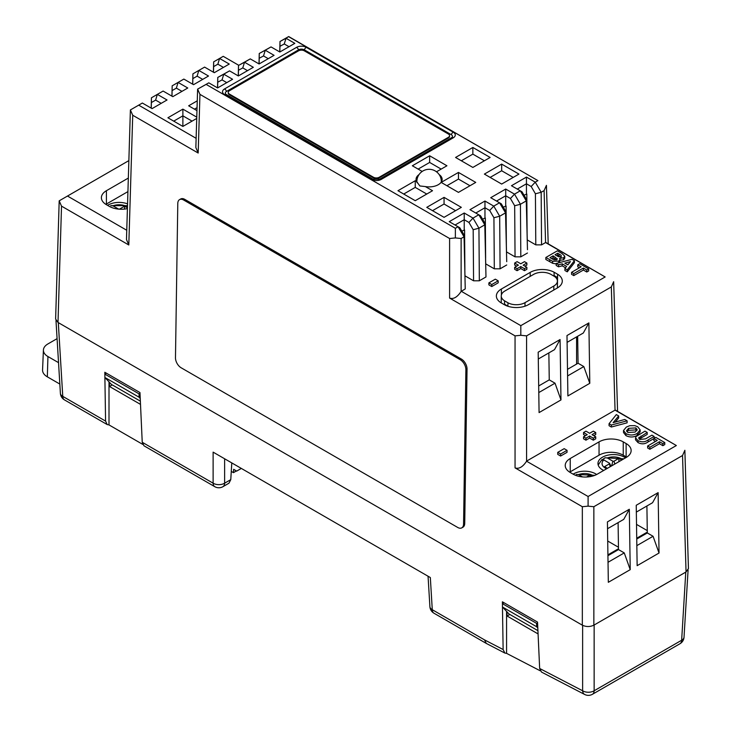 <?xml version="1.0" encoding="UTF-8"?>
<svg xmlns="http://www.w3.org/2000/svg" width="731" height="731" viewBox="0 0 731 731"><rect width="100%" height="100%" fill="white"/><g stroke="black" fill="none" stroke-linecap="round" stroke-linejoin="round"><path stroke-width="1.1" d="M112.245 384.908L109.504 386.489L140.507 404.389M109.376 382.249L109.504 386.489M224.627 458.785L224.627 483.182A8.151 5.026 180 0 1 213.114 483.182A8.151 4.706 120 0 0 214.795 486.682L143.989 445.8L142.234 442.264L139.968 392.565L104.816 372.271L104.889 376.913M140.233 398.477L139.027 397.18L104.889 377.47L105.575 421.093L107.192 424.556L109.001 424.912L142.728 444.375M142.234 442.264L213.114 483.182L213.114 452.133L430.331 577.545L432.277 609.709A8.151 4.697 176.5 0 1 429.901 606.648L428.055 576.229M688.09 569.979L684.024 637.185A8.151 4.697 -176.5 0 1 681.648 640.246L685.769 572.117L594.139 625.014L594.139 690.777A8.151 5.026 180 0 1 582.625 690.777A8.151 4.953 117.4 0 0 584.626 694.45L541.525 672.081L539.661 668.481L537.532 622.099L502.389 601.814L502.462 606.447M537.925 630.67L508.995 613.967L502.462 607.004L503.129 649.53L504.856 653.057L506.574 653.359L540.255 670.811M509.818 614.442L507.076 616.023L538.08 633.923M506.948 611.783L507.076 616.023M486.298 643.426L433.958 613.208A8.151 4.706 -60 0 1 432.277 609.709L484.507 639.872L486.298 643.426L504.856 653.057M214.795 486.682A8.151 8.151 0 0 0 222.946 486.682A8.151 4.706 60 0 0 224.627 483.182L230.777 479.627L231.791 462.924M230.777 479.627L228.958 483.2L222.946 486.682M58.297 322.627L62.765 396.376A8.151 4.697 176.5 0 1 60.39 393.315L55.985 320.534M109.001 424.912L109.001 381.847M506.574 653.359L506.574 611.39M419.046 174.572A13.039 7.529 0 0 0 416.058 179.369A13.039 7.529 0 0 0 416.606 181.526L419.877 185.966L425.36 186.579A13.039 7.529 0 0 0 442.136 179.369A13.039 7.529 0 0 0 439.148 174.572M514.679 263.041L517.082 261.652L520.774 263.781L524.474 261.652L526.868 263.041L523.177 265.17L526.868 267.299L526.868 269.3L524.474 270.68L520.774 268.551L517.082 270.68L514.679 269.3L514.679 267.299L518.38 265.17L514.679 263.041L514.679 265.033L516.643 266.166M526.868 263.041L526.868 265.033L524.904 266.166M498.195 282.824L491.762 286.543L488.884 284.88L488.884 282.879L495.307 279.169L498.195 280.832L498.195 282.824M577.764 264.814L579.683 263.708L588.702 268.907L588.702 270.909L586.774 272.014L583.384 270.05L573.78 275.596L571.56 274.317L571.56 272.325L581.163 266.778L577.764 264.814L577.764 266.815L579.436 267.774M574.42 260.665L574.42 262.667L567.274 271.841L564.926 270.488L564.926 268.487L566.616 266.395L562.194 263.836L558.557 264.814L556.2 263.452L572.071 259.313L574.42 260.665L567.274 269.849L564.926 268.487M565.52 267.756L562.194 265.837L558.557 266.815L556.2 265.444L556.2 263.452M528.458 304.653A17.115 9.878 180 0 1 504.554 304.818L501.1 302.826A17.115 9.878 180 0 1 496.367 296.009A17.115 9.878 180 0 1 501.384 289.019L530.194 272.389A17.115 9.878 180 0 1 554.098 272.224L557.561 274.216A17.115 9.878 180 0 1 562.285 281.033A17.115 9.878 180 0 1 557.269 288.023L528.458 304.653M479.335 280.795L485.978 276.958L484.799 224.837L478.942 228.218L479.335 280.795L473.569 280.795L465.017 275.852M464.094 234.953L464.057 236.807L458.045 226.738L459.79 227.743L464.094 234.953L465.236 288.928L464.057 236.807L461.124 238.507L461.124 291.422L465.236 288.928M461.224 291.249L520.819 325.651L605.158 276.958L545.573 242.555L544.102 190.599L541.168 192.29L541.561 244.867L545.573 242.555M541.561 244.867L535.796 244.867L527.243 239.923M526.32 199.024L526.283 200.879L520.271 190.809L522.016 191.824L526.32 199.024L527.462 249.682L526.283 200.879L520.426 204.269L520.819 256.846L527.462 253.008M520.819 256.846L515.053 256.846L506.501 251.903M505.578 211.003L505.541 212.858L499.529 202.789L501.274 203.794L505.578 211.003L506.72 261.652L505.541 212.858L499.684 216.239L500.077 268.816L506.72 264.978M500.077 268.816L494.311 268.816L485.759 263.882M484.836 222.973L484.799 224.828L478.787 214.768L480.532 215.773L484.836 222.973L485.978 276.958M556.2 263.873L552.627 263.297L545.856 259.478L545.856 257.476L557.378 250.824L562.02 253.502L564.771 256.179L563.638 257.787L559.58 258.326L560.065 259.432L558.795 261.095L552.627 261.296L545.856 257.476M564.771 256.179L564.771 258.171L563.638 259.788L559.58 260.327M560.065 259.432L559.489 262.593M583.539 432.533L585.933 431.144L589.634 433.273L593.325 431.144L595.728 432.533L592.028 434.662L595.728 436.791L595.728 438.792L593.325 440.181L589.634 438.043L585.933 440.181L583.539 438.792L583.539 436.791L587.231 434.662L583.539 432.533L583.539 434.525L585.504 435.658M595.728 432.533L595.728 434.525L593.764 435.658M567.046 452.325L560.622 456.034L557.735 454.371L557.735 452.37L564.168 448.66L567.046 450.323L567.046 452.325M653.852 438.481L655.771 437.376L664.781 442.575L664.781 444.576L662.862 445.682L659.463 443.717L649.859 449.263L647.648 447.984L647.648 445.983L657.251 440.446L653.852 438.481L653.852 440.473L655.524 441.442M647.2 432.423L638.675 438.033L639.881 439.459L645.546 438.847L651.933 435.155L654.144 436.434L648.123 439.916C645.007 442.2 641.644 442.429 638.035 440.61L635.541 437.851L636.18 436.489L644.989 431.144L647.2 432.423L647.2 434.424L639.113 439.194M653.852 438.6L648.123 441.908C645.007 444.192 641.644 444.43 638.035 442.602L635.541 439.843L635.541 437.851M640.155 429.901L640.155 431.893L637.286 435.365C633.585 437.43 629.802 437.513 625.946 435.621L623.497 432.505L623.497 430.513L626.303 427.096L629.747 425.698L634.846 425.643L637.734 426.785L640.155 429.901L637.286 433.373C633.585 435.429 629.802 435.521 625.946 433.629L623.497 430.513M623.241 441.88L626.129 443.543A17.115 9.878 180 0 1 631.136 450.534A17.115 9.878 180 0 1 626.129 457.515L597.318 474.145A17.115 9.878 180 0 1 573.113 474.145L570.235 472.482A17.115 9.878 180 0 1 565.227 465.501A17.115 9.878 180 0 1 570.235 458.511L599.045 441.88A17.115 9.878 180 0 1 623.241 441.88L623.241 455.185L626.129 456.848A17.115 9.878 180 0 1 626.677 457.186M526.685 461.042L615.054 410.137L611.326 286.936L526.576 335.867L526.576 461.215L588.099 496.495L676.358 445.535L614.945 410.082M618.664 415.948L613.145 422.655L624.758 419.466L627.107 420.828L627.107 422.82L611.344 427.023L609.06 425.707L609.06 423.715L616.324 414.596L618.664 415.948L618.664 417.949L615.274 422.079M504.838 291.02A12.226 7.054 0 0 0 501.256 296.009A12.226 7.054 0 0 0 504.554 300.825L508.008 302.826A12.226 7.054 0 0 0 525.004 302.661L553.815 286.031A12.226 7.054 0 0 0 557.397 281.033A12.226 7.054 0 0 0 554.098 276.217L550.644 274.216A12.226 7.054 0 0 0 533.648 274.381L504.838 291.02M507.853 306.243L508.008 302.826M508.008 306.298L504.554 304.151L503.979 304.489M556.382 278.228L557.561 277.542L557.561 274.216M557.397 287.621L557.561 277.542L554.098 275.55L553.522 275.879M524.045 195.214L526.813 194.044L527.106 234.002M503.303 207.193L506.071 206.014L506.364 245.972M482.561 219.172L485.329 217.993L485.622 257.952M461.818 231.142L464.587 229.963L464.879 269.922M682.535 455.514L684.865 450.278L688.438 568.544L686.053 571.953L682.535 455.514L593.855 506.711L593.855 625.179L686.053 571.953M593.855 625.179C590.018 626.97 586.18 626.97 582.333 625.179L582.333 506.711L515.053 467.867L515.053 335.867L449.602 298.074L449.602 238.507L199.947 94.372L198.174 153.035L132.722 115.251L128.802 244.986L61.523 206.142L58.005 322.453L582.333 625.179M58.005 322.453L55.62 319.045L59.193 200.833L61.523 206.142M646.898 505.989L647.31 532.954L636.738 539.049M618.097 522.628L618.499 549.584L607.927 555.688M151.189 108.133L151.427 97.799L157.339 94.381L167.034 99.983L152.057 108.627L142.362 103.034L130.392 109.942L132.722 115.251M171.931 96.154L172.169 85.819L178.081 82.411L187.776 88.003L172.799 96.656L163.104 91.055L157.339 94.381L155.63 100.101L151.39 102.55L151.262 108.17M172.169 85.819L172.004 96.2M192.673 84.175L192.911 73.849L198.823 70.432L208.518 76.024L193.541 84.677L183.846 79.076L178.081 82.411L176.372 88.131L172.132 90.571M192.911 73.849L192.746 84.22M238.772 65.306L223.238 56.333L219.565 58.453L229.26 64.054L214.284 72.698L204.589 67.106L198.823 70.432L197.114 76.152L192.874 78.601M238.269 75.905L238.507 65.452L250.285 58.891L244.529 62.217L253.328 67.298L238.352 75.951L229.543 70.87L223.777 74.197L232.586 79.277L217.61 87.93L208.801 82.841L206.124 84.394L455.367 228.291L458.045 226.738L449.236 221.657L464.222 213.004L473.021 218.094L478.942 228.218L473.185 229.698L468.955 222.452L464.222 219.72L455.047 225.011M238.48 70.24L238.507 65.452L244.529 62.217L242.783 67.919L238.48 70.24L238.343 75.951M217.527 87.884L217.765 77.431L229.543 70.87M217.737 82.219L217.765 77.431L223.777 74.197L222.041 79.898L217.737 82.219L217.6 87.921M259.012 63.926L259.249 53.482L271.027 46.912L265.271 50.238L274.07 55.328L259.094 63.972L250.285 58.891M259.222 58.261L259.249 53.482L265.271 50.238L263.525 55.949L259.222 58.261L259.085 63.972M279.754 51.956L279.991 41.503L288.69 36.55L286.013 38.268L294.821 43.348L279.836 52.002L271.027 46.912M279.964 46.291L279.991 41.503L286.013 38.268L284.268 43.97L279.964 46.291L279.836 51.992M449.602 238.507L455.367 237.931L455.367 228.291M455.367 237.931L461.124 238.507M468.955 222.452L473.021 218.094L478.787 214.768L469.978 209.678L484.964 201.034L493.763 206.115L499.684 216.239L493.928 217.728L489.697 210.482L484.964 207.741L475.79 213.041M489.697 210.482L493.763 206.115L499.529 202.789L490.72 197.708L505.706 189.055L514.514 194.144L520.426 204.269L514.67 205.749L510.439 198.503L505.706 195.771L496.532 201.062M510.439 198.503L514.514 194.144L520.271 190.809L511.462 185.729L526.448 177.076L535.256 182.165L537.934 180.621L288.69 36.714M538.784 392.565L555.021 383.19L560.979 399.939L560.074 339.54L554.518 349.637L538.281 359.012M560.979 399.939L539.085 412.586L538.18 352.187L560.074 339.54M567.594 375.935L583.822 366.56L589.789 383.309L588.884 322.91L583.32 333.007L567.092 342.373M589.789 383.309L567.896 395.946L566.991 335.547L588.884 322.91M538.683 385.968L549.255 379.864L548.853 352.909M567.494 369.338L578.066 363.234L577.654 336.278M659.033 553.029L637.14 565.666L636.235 505.267L658.128 492.63L659.033 553.029L653.066 536.28L636.838 545.646M630.223 569.659L608.329 582.296L607.424 521.897L629.318 509.26L630.223 569.659L624.256 552.91L608.028 562.285M472.856 167.436L490.145 157.457L472.856 147.47L455.577 157.457L472.856 167.436M444.055 217.335L461.334 207.348L444.055 197.37L426.767 207.348L444.055 217.335M458.456 192.381L475.744 182.403L458.456 172.425L441.168 182.403L458.456 192.381M501.667 184.066L518.955 174.088L501.667 164.109L484.388 174.088L501.667 184.066M416.606 181.526L415.245 180.74L397.956 190.718L415.245 200.696L432.524 190.718L425.36 186.579M436.489 171.794L446.933 165.773L429.645 155.785L412.357 165.773L422.189 171.447M198.174 153.035L195.853 147.561L197.617 89.127L208.801 82.841M196.73 118.431L182.878 126.426L167.902 117.773L182.878 109.129L196.776 117.152M196.968 110.609L188.644 105.803L197.269 100.823M138.689 105.154L196.136 138.314M213.415 72.205L213.653 61.87L219.565 58.453L217.856 64.182L213.626 66.622L213.498 72.25M128.866 160.61L67.49 196.045L126.755 230.265M127.413 208.618A17.115 9.878 180 0 1 109.284 206.352L106.406 204.689A17.115 9.878 180 0 1 101.39 197.708A17.115 9.878 180 0 1 106.406 190.718L128.336 178.062M288.69 36.55L537.934 180.621M548.204 243.834L605.158 276.958M617.576 411.361L676.358 445.535M569.687 472.153A17.115 9.878 180 0 1 570.235 471.824L599.045 455.185A17.115 9.878 180 0 1 623.241 455.185M182.403 126.152L183.353 126.152M105.849 204.36A17.115 9.878 180 0 1 106.406 204.031L127.925 191.604M504.554 304.151L504.554 300.825M554.098 275.55L554.098 272.224M629.318 509.26L623.753 519.357L607.525 528.723M618.499 549.584L624.256 552.91M658.128 492.63L652.564 502.718L636.335 512.093M647.31 532.954L653.066 536.28M555.021 383.19L549.255 379.864M583.822 366.56L578.066 363.234M615.246 410.018C618.344 411.827 618.28 411.864 615.054 410.137M582.333 506.711L588.099 506.144L588.099 496.495M588.099 506.144L593.855 506.711M526.576 461.215C522.738 467.027 518.891 469.238 515.053 467.867M611.326 286.936L613.656 281.691L617.576 411.434M545.874 242.491C548.972 244.291 548.908 244.337 545.673 242.61M515.053 335.867L520.819 335.291L520.819 325.651M520.819 335.291L526.576 335.867M461.124 291.422C457.286 297.234 453.439 299.445 449.602 298.074M67.49 196.045L59.193 200.833M128.802 244.986L126.481 239.512L130.392 109.942M544.102 190.599L546.432 185.354L548.204 243.898M531.181 186.524L535.256 182.165L541.168 192.29L535.421 193.779L531.181 186.524L526.448 183.792L517.274 189.082M206.124 84.394L197.626 89.127L199.947 94.372M535.796 244.867L535.421 193.779M526.448 193.834L526.448 177.076M515.053 256.846L514.67 205.749M505.706 205.804L505.706 189.055M494.311 268.816L493.928 217.728M484.964 217.783L484.964 201.034M473.569 280.795L473.185 229.698M464.222 229.753L464.222 213.004M289.001 46.702L284.268 43.97M268.259 58.681L263.525 55.949M226.774 82.63L222.041 79.898M247.517 70.66L242.783 67.919M223.448 67.407L217.856 64.182M202.706 79.387L197.114 76.152M192.052 121.136L182.878 115.836L173.713 121.136M182.878 125.878L182.878 109.129M197.059 107.649L194.455 109.157M161.222 103.336L155.63 100.101M181.964 91.357L176.372 88.131M537.806 628.011L536.6 626.714L536.627 623.406L537.568 622.858M536.627 623.406L502.435 603.669L502.462 607.004L536.6 626.714M502.435 603.669L504.015 602.755M139.027 397.18L139.054 393.872L104.871 374.126L106.452 373.212M139.054 393.872L139.996 393.324M140.352 401.136L111.432 384.433L104.889 377.47L104.871 374.126M441.168 169.099L429.645 162.446L418.123 169.099M426.767 194.044L415.245 187.392L403.713 194.044M513.189 177.414L501.667 170.762L490.145 177.414M469.978 185.729L458.456 179.077L446.933 185.729M455.577 210.674L444.055 204.022L432.524 210.674M484.388 160.783L472.856 154.122L461.334 160.783M444.055 204.022L444.055 197.37M458.456 179.077L458.456 172.425M501.667 170.762L501.667 164.109M472.856 154.122L472.856 147.47M429.645 162.446L429.645 155.785M415.245 180.74L415.245 187.392M453.247 137.812A3.262 1.882 -120 0 0 451.621 137.656L452.087 137.291A4.075 2.348 0 0 0 451.255 134.668L304.324 49.836A4.075 2.348 0 0 0 298.559 49.836L226.537 91.421A4.075 2.348 0 0 0 225.696 94.043L226.171 94.409A3.262 1.882 120 0 0 224.545 94.564A6.899 3.984 180 0 1 224.545 88.935L296.567 47.351A6.899 3.984 180 0 1 306.316 47.351L453.247 132.183A6.899 3.984 180 0 1 453.247 137.812L381.226 179.397A6.899 3.984 180 0 1 371.467 179.397L224.545 94.564M151.427 97.799L151.39 102.55M213.653 61.87L213.626 66.622M627.107 420.828L611.344 425.031L611.344 427.023M611.344 425.031L609.06 423.715M628.596 428.329L626.531 430.714L627.856 432.514L635.129 432.058L637.213 429.718L635.842 427.909L628.596 428.329L628.596 430.321L626.887 431.71M625.946 433.629L625.946 435.621M637.286 433.373L637.286 435.365M635.842 427.909L635.842 429.91L628.596 430.321M636.838 430.705L635.842 429.91M638.035 440.61L638.035 442.602M654.144 436.434L654.144 438.308M639.113 437.202L639.113 438.902M664.781 442.575L662.862 443.68L659.463 441.725L649.859 447.271L649.859 449.263M649.859 447.271L647.648 445.983M659.463 441.725L659.463 443.717M662.862 443.68L662.862 445.682M557.671 253.218L555.012 254.754L558.429 256.682L561.088 256.7L561.134 255.256L557.671 253.218L557.671 255.21L556.739 255.749M561.088 256.7L561.134 255.256L561.134 256.672M553.093 255.859L549.986 257.65L554.007 259.88L556.684 259.761L557.324 258.92L553.093 255.859L553.093 257.851L551.722 258.646M552.627 261.296L552.627 263.297M558.795 261.095L558.795 262.776M563.638 257.787L563.638 259.788M561.134 257.248L557.671 255.21M556.474 259.861L553.093 257.851M564.807 263.133L567.832 264.878L570.454 261.616L564.807 263.133M567.274 269.849L567.274 271.841M558.557 264.814L558.557 266.815M562.194 263.836L562.194 265.837M568.407 264.165L567.165 264.494M588.702 268.907L586.774 270.022L583.384 268.058L573.78 273.604L573.78 275.596M573.78 273.604L571.56 272.325M583.384 268.058L583.384 270.05M586.774 270.022L586.774 272.014M498.195 280.832L491.762 284.542L491.762 286.543M491.762 284.542L488.884 282.879M526.868 267.299L524.474 268.688L524.474 270.68M524.474 268.688L520.774 266.559L517.082 268.688L517.082 270.68M517.082 268.688L514.679 267.299M520.774 266.559L520.774 268.551M567.046 450.323L560.622 454.033L560.622 456.034M560.622 454.033L557.735 452.37M595.728 436.791L593.325 438.18L593.325 440.181M593.325 438.18L589.634 436.051L585.933 438.18L585.933 440.181M585.933 438.18L583.539 436.791M589.634 436.051L589.634 438.043M228.264 92.755A4.075 2.348 0 0 0 228.227 93.084A4.075 2.348 0 0 0 229.415 94.747L373.468 177.907A4.075 2.348 0 0 0 379.234 177.907L448.368 137.995A4.075 2.348 0 0 0 449.565 136.331A4.075 2.348 0 0 0 449.528 135.993M373.468 177.249A4.075 2.348 0 0 0 379.234 177.249L448.368 137.327A4.075 2.348 0 0 0 449.565 135.664A4.075 2.348 0 0 0 448.368 134.001L304.324 50.832A4.075 2.348 180 0 0 298.559 50.832L229.415 90.754A4.075 2.348 0 0 0 228.227 92.417A4.075 2.348 0 0 0 229.415 94.08L373.468 177.249L373.468 177.907M175.477 357.742A8.151 4.788 -119.1 0 0 181.133 367.775L457.707 527.453A8.151 4.788 -119.1 0 0 461.773 527.864A8.151 4.788 -119.1 0 0 463.564 524.072L465.885 369.731A8.151 4.788 -119.1 0 0 460.219 359.698L183.645 200.02A8.151 4.788 -119.1 0 0 179.579 199.609A8.151 4.788 -119.1 0 0 177.788 203.401L175.477 357.742M461.773 527.864L462.924 527.225A8.151 4.788 -119.1 0 0 464.724 523.433L467.036 369.091A8.151 4.788 -119.1 0 0 461.371 359.058L184.797 199.38A8.151 4.788 -119.1 0 0 180.731 198.969L179.579 199.609M58.535 362.649L47.935 356.536A15.442 8.918 180 0 1 43.412 350.012A15.442 8.918 180 0 1 47.935 343.926L57.082 338.645M236.442 470.938L233.454 472.655L231.279 471.394M59.823 384.058L47.332 376.84A16.301 9.412 180 0 1 42.562 369.959L43.412 350.012M233.454 472.655L233.655 469.329L236.707 471.093L241.331 468.425M576.576 364.093L576.576 336.9M127.559 203.867A15.479 8.936 0 0 0 108.133 205.027A15.479 8.936 0 0 0 107.567 205.365M127.505 205.649L110.683 205.639L112.93 205.804L118.504 209.02A0.813 0.466 180 0 0 118.906 209.148M127.432 207.86L124.553 206.188L119.656 209.02A0.813 0.466 180 0 1 119.025 209.157M124.553 209.075L124.553 206.188M596.66 474.51A15.479 8.936 0 0 0 573.689 473.816A15.479 8.936 0 0 0 573.131 474.154M625.489 457.88A15.479 8.936 0 0 0 602.499 457.186A15.479 8.936 0 0 0 597.967 463.509A15.479 8.936 0 0 0 603.715 470.453M607.918 554.856L618.481 548.753M636.728 538.217L647.291 532.122M636.518 524.392L647.273 530.605M607.708 541.031L618.463 547.236M610.184 466.716L609.416 463.838A0.813 0.466 180 0 0 609.416 463.171L603.843 459.954L601.686 460.21M609.416 463.838L604.519 466.661L607.397 468.324M621.807 460.009L618.919 458.346L614.022 461.179A0.813 0.466 180 0 1 612.87 461.179L607.297 457.953L605.058 457.798L602.646 459.552M603.651 459.854L603.651 459.077M618.919 461.672L618.919 458.346M582.525 476.923L578.486 474.593L576.247 474.428L594.833 475.333M592.192 476.183L590.109 474.986L586.6 477.014M590.109 476.63L590.109 474.986M107.192 424.556L64.447 399.875A8.151 4.706 120 0 1 62.765 396.376L105.575 421.093M484.507 639.872L503.129 649.53M539.661 668.481L582.625 690.777L582.625 625.334M584.626 694.45A8.151 8.151 0 0 0 592.457 694.276A8.151 4.706 60 0 0 594.139 690.777L681.648 640.246A8.151 4.706 60 0 1 679.967 643.746A8.151 8.151 0 0 0 684.024 637.185M525.004 306.198L525.004 302.661M553.815 290.015L553.815 286.031M626.129 456.848L626.129 443.543M570.235 471.824L570.235 458.511M599.045 455.185L599.045 441.88M501.384 295.013L501.384 289.019M530.194 276.382L530.194 272.389M106.406 204.031L106.406 190.718M648.123 439.916L648.123 441.908M640.95 436.032L640.95 438.033M549.758 259.733L549.758 261.725M559.078 254.022L559.078 256.024M555.067 257.001L555.067 258.993M296.567 47.351A3.262 1.882 60 0 1 298.559 49.836M226.537 91.421A3.262 1.882 -120 0 0 224.545 88.935M306.316 47.351A3.262 1.882 120 0 0 304.324 49.836M226.171 94.409L373.102 179.232A3.262 1.882 120 0 0 371.467 179.397M453.247 132.183A3.262 1.882 120 0 0 451.255 134.668M373.102 179.232L379.599 179.232A3.262 1.882 60 0 1 381.226 179.397M379.234 177.249L379.234 177.907M448.368 137.327L448.368 137.995M229.415 94.08L229.415 94.747M463.564 524.072L464.724 523.433M465.885 369.731L467.036 369.091M460.219 359.698L461.371 359.058M183.645 200.02L184.797 199.38M47.332 376.84L47.935 356.536M127.468 206.882A11.404 6.588 0 0 0 112.93 205.804M603.843 459.954A11.404 6.588 0 0 0 606.62 468.781M622.584 459.561A11.404 6.588 0 0 0 607.297 457.953M611.619 465.894L612.87 461.179M614.798 464.057L614.022 461.179M593.316 475.863A11.404 6.588 0 0 0 578.486 474.593M417.035 182.686A12.226 7.054 180 0 1 416.871 181.535A12.226 12.226 0 0 1 435.21 170.944A12.226 12.226 0 0 1 441.323 181.535A12.226 7.054 180 0 1 441.286 182.037M429.901 606.648A8.151 8.151 0 0 0 433.958 613.208M592.457 694.276L679.967 643.746M60.39 393.315A8.151 8.151 0 0 0 64.447 399.875M557.397 287.95L557.397 281.033M501.256 302.917L501.256 296.009M379.599 179.232L451.621 137.656M449.565 135.664L449.565 136.331M228.227 92.417L228.227 93.084M598.186 464.989L601.924 459.589M623.854 458.821L605.058 457.789M609.627 463.381L610.961 466.268M441.323 181.535L441.323 181.992M416.871 181.535L416.871 182.293"/></g></svg>
